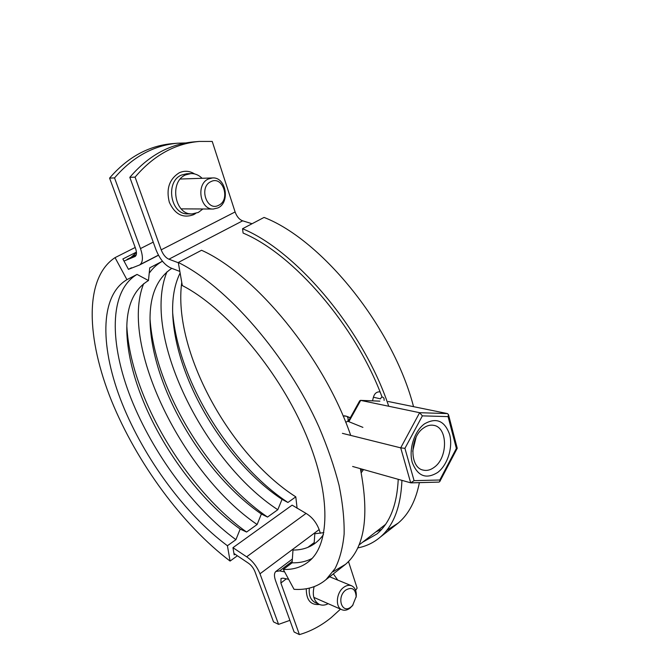 <?xml version="1.0" encoding="UTF-8"?>
<svg xmlns="http://www.w3.org/2000/svg" width="668" height="668" viewBox="0 0 668 668"><rect width="100%" height="100%" fill="white"/><g stroke="black" fill="none" stroke-linecap="round" stroke-linejoin="round"><path stroke-width="1" d="M288.634 579.298L282.931 578.162L281.028 578.446L280.877 583.014L299.414 634.6C310.578 631.402 321.141 625.766 331.119 617.691L340.513 609.132M355.635 590.412L357.121 588.132L348.487 561.529M314.11 586.671C312.123 595.347 313.876 601.258 319.346 604.423C322.11 605.584 325.057 605.342 328.18 603.697M202.103 178.289C198.822 175.058 195.098 173.488 190.906 173.58L185.579 174.907C169.004 181.671 174.707 214.904 192 213.935L198.312 212.457L202.872 208.984M284.626 571.875L279.583 570.898L275.842 571.482C274.105 573.127 274.014 576.192 275.558 580.667L294.104 631.995L299.414 634.6M161.188 249.84L235.103 211.948L212.232 141.441L199.223 141.441C174.857 143.637 153.473 155.535 135.078 177.129L161.188 249.84C163.151 254.717 165.722 257.831 168.912 259.192L178.348 262.758M343.06 415.897L346.492 416.239L344.362 415.78M347.001 416.531L350.282 417.792M372.519 400.842L373.412 397.218C374.422 393.778 376.326 391.991 379.14 391.84L380.075 391.966M235.103 211.948C236.856 216.674 239.369 219.63 242.651 220.816L252.053 223.738M362.908 427.378L347.903 421.299L345.682 422.209M360.829 470.865L362.39 469.22M135.078 177.129L129.826 177.337L155.903 249.515C159.786 259.176 164.904 265.38 171.25 268.135L179.859 271.442M196.467 141.716L193.712 141.892C169.43 144.079 148.137 155.894 129.826 177.337M337.757 580.1L333.34 573.879M384.133 400.408L384.033 398.437C382.731 396.491 381.545 396.625 380.459 398.846L373.412 397.218M437.749 472.418C447.593 464.928 453.088 447.41 449.656 434.576C444.721 420.782 436.346 417.199 424.539 423.829C414.335 431.102 408.49 449.514 412.281 462.565C417.7 476.276 426.184 479.557 437.749 472.418M434.225 467.291C448.044 457.73 447.944 427.553 433.891 425.374C430.451 424.673 426.994 425.558 423.52 428.029C409.567 437.189 409.384 467.567 423.086 470.072C426.81 470.982 430.526 470.055 434.225 467.291M412.682 451.301L416.064 437.323M388.217 401.493L447.46 413.584L419.629 412.699L422.376 415.863L404.925 448.345L400.708 447.852L419.629 412.699L360.687 400.391L348.871 421.683M404.925 448.345L414.085 480.659L410.678 482.822L400.708 447.852L342.4 433.34M410.678 482.822L352.629 466.473M348.337 421.475L356.537 407.672M359.618 402.311L359.685 400.833L360.478 400.366L379.892 401.159M447.46 413.584L448.47 414.603L448.078 416.615L422.376 415.863M414.085 480.659L439.811 480L439.786 481.561L438.985 482.104L411.672 482.797M448.195 416.381L456.419 447.952L457.238 448.278L456.369 448.42L448.078 416.615M175.024 143.453L172.411 143.62C148.48 145.783 127.53 157.281 109.585 178.114L135.495 248.262C136.923 252.521 136.773 255.268 135.053 256.504L123.989 261.054M185.687 142.952L177.63 143.202C153.607 145.365 132.573 156.938 114.537 177.922L140.489 248.571C143.311 257.055 143.01 262.524 139.595 264.979L128.456 269.346L122.87 258.975L136.431 252.112M233.934 553.446L248.287 563.107C251.185 565.086 253.397 567.9 254.925 571.558L273.513 621.891L278.573 624.371L289.904 620.355M246.642 556.811L306.061 513.408L292.125 505.142L232.957 547.668L246.642 556.811C252.479 560.769 256.929 566.431 259.986 573.795L278.573 624.371M172.736 314.544L172.845 315.388L172.736 314.544M306.061 513.408C311.998 516.982 316.356 522.376 319.145 529.59L320.373 533.281M114.537 177.922L109.585 178.114M210.904 181.629C198.471 187.057 206.871 211.99 218.703 205.268C230.836 199.866 222.878 175.241 210.904 181.629M217.952 207.915L213.251 209.042C200.066 209.852 195.782 184.218 208.383 178.974L212.524 177.938C225.993 176.769 230.493 202.462 217.952 207.915M345.698 590.103C336.146 597.267 342.049 614.802 351.201 606.769L352.646 605.367L356.161 596.633C355.493 588.8 352.003 586.621 345.698 590.103M353.038 604.899L350.224 607.955C347.343 610.21 344.563 610.803 341.882 609.734C335.169 607.295 336.179 592.892 343.469 587.531C346.283 585.385 348.98 584.801 351.568 585.769C354.833 587.356 356.411 590.612 356.294 595.547L356.119 597.25M333.023 571.766L345.623 564.26L326.084 579.565C317.333 586.921 306.654 590.17 294.037 589.318L283.315 569.445L292.083 562.823L292.993 550.048C305.927 550.131 316.089 544.979 323.471 534.584M314.11 544.061L314.812 533.732L323.855 532.638M386.647 530.45L398.37 522.952C408.816 514.076 415.822 500.641 419.387 482.647M413.534 406.653C393.318 328.071 322.394 240.021 264.06 217.426L242.542 228.732L243.102 233.065C293.644 254.207 355.66 325.75 382.071 397.051M357.672 547.935C366.139 546.315 373.646 542.733 380.175 537.197C393.544 525.841 400.8 506.895 401.936 480.359M388.734 406.244C363.584 330.426 296.709 250.976 242.542 228.732M362.49 542.316L376.961 533.941C389.903 523.002 396.992 504.791 398.237 479.315M375.95 531.853L381.62 529.357M345.623 564.26C364.636 547.81 369.546 515.938 360.353 468.644M350.7 435.411C324.214 357.856 255.518 274.323 201.552 250.266L178.298 262.482L182.306 285.57C224.448 307.046 276.318 367.342 303.715 429.349C331.244 491.414 330.727 543.694 309.117 561.245C302.019 567.074 293.419 569.812 283.315 569.445M326.084 579.565L335.085 568.51C339.795 559.124 342.801 547.651 344.129 534.099C344.387 519.437 342.692 503.154 339.043 485.235C334.259 466.59 327.57 447.168 318.97 426.977C286.931 355.142 226.477 285.988 178.298 262.482M292.083 562.823C299.464 562.999 306.111 561.554 312.014 558.49M135.203 247.477L115.046 257.631L126.937 279.667L137.049 274.414L148.48 280.535L149.741 267.818L162.257 261.313C157.063 264.227 152.721 268.202 149.206 273.229M126.845 326.518C127.997 346.909 133.124 368.778 142.234 392.141C163.376 446.625 204.249 502.035 246.592 532.037L257.13 524.505L261.38 514.009L267.526 517.065L277.796 509.726L282.038 499.338L287.925 502.478L295.799 496.85L297.101 508.306M148.48 280.535C132.89 290.004 125.709 307.965 126.937 334.417C127.955 353.656 132.815 374.414 141.524 396.7C161.547 448.195 200.367 500.833 240.179 529.073L246.592 532.037M172.678 312.808L172.745 313.668C174.331 330.643 178.506 348.337 185.27 366.749C204.892 420.464 245.164 474.338 287.925 502.478M180.126 272.987C173.763 285.929 171.442 301.903 173.162 320.924C174.649 336.872 178.598 353.547 184.994 370.949C203.565 421.7 241.808 472.869 282.038 499.338M150.058 319.329L150.066 319.479C151.419 338.342 156.078 358.273 164.019 379.282C184.393 433.382 224.966 488.016 267.526 517.065M171.801 268.319C155.586 279.349 148.438 299.022 150.333 327.328C151.611 345.022 156.011 363.801 163.535 383.657C182.823 434.785 221.35 486.671 261.38 514.009M143.628 283.7C119.029 345.698 183.466 474.681 257.13 524.505M162.257 261.313L162.775 261.606M167.017 271.751C140.99 334.292 203.907 461.63 277.796 509.726M181.754 282.405C172.478 350.174 229.734 454.716 295.799 496.85M131.579 267.743L128.456 269.346M232.957 547.668L234.176 554.883L235.036 554.256M136.464 252.554L130.87 257.464M115.046 257.631C83.709 278.239 86.623 339.277 111.548 400.842C136.823 462.774 182.356 525.048 230.084 561.07L227.421 545.739L235.913 539.669L240.179 529.073M237.265 555.851L230.084 561.07M126.937 279.667C98.881 296.208 100.375 349.247 122.294 403.898C144.455 458.832 185.27 514.477 227.421 545.739M137.049 274.414C108.55 291.164 109.519 344.195 131.12 398.696C152.964 453.472 193.662 508.791 235.913 539.669M195.641 213.476L193.586 214.695C182.982 218.528 174.899 214.378 169.321 202.262C165.99 188.91 169.313 179.074 179.274 172.753C184.493 170.457 189.603 170.849 194.597 173.939M188.844 173.822L186.764 173.747L181.446 175.066C164.921 181.796 170.632 214.845 187.883 213.885L189.937 213.752M309.342 588.116C308.649 595.305 310.628 600.131 315.271 602.603L317.425 603.229M279.583 570.898L292.183 561.396M168.912 259.192L242.651 220.816M280.877 583.014L286.288 578.88M319.471 604.473C310.645 605.283 306.253 600.039 306.286 588.742M347.903 421.299C348.437 418.702 347.961 417.016 346.492 416.239L350.324 417.709M439.811 480L456.369 448.42M259.986 573.795L319.145 529.59M140.322 264.47L158.433 255.143M140.489 248.571L153.239 242.125M134.594 256.679L135.387 256.278M319.346 604.423L315.271 602.603M192 213.935L187.883 213.885M358.925 545.088L385.461 524.455M275.842 571.482L292.35 559.049M307.856 547.368L314.21 542.583M190.906 173.58L186.764 173.747M199.223 141.441L193.712 141.892M380.059 391.924L379.14 391.84M363.534 469.537L361.221 472.769M359.685 400.833L348.253 421.441M379.9 401.142L360.478 400.366M438.985 482.104L411.179 482.872M448.47 414.603L457.238 448.278M457.221 448.311L439.786 481.561M129.266 268.895L130.736 268.135M139.595 264.979L158.491 255.251M127.087 259.384L136.289 254.708M177.63 143.202L172.411 143.62M181.17 208.859L213.251 209.042M180.302 179.024L212.524 177.938M313.826 597.367L341.882 609.734M329.65 576.768L351.568 585.769M356.161 596.633L356.294 595.547M352.646 605.367L351.986 606.235M398.37 522.952L380.175 537.197M126.937 334.417L126.837 327.019M173.162 320.924L172.745 313.668M150.333 327.328L150.066 319.479"/></g></svg>
